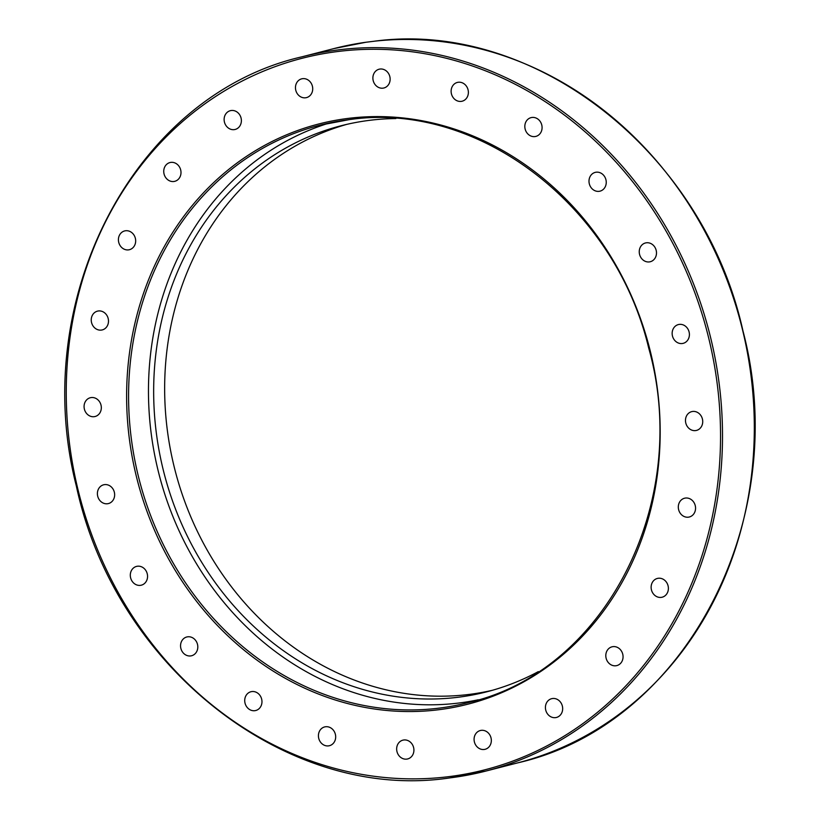 <?xml version="1.0" encoding="UTF-8"?>
<svg xmlns="http://www.w3.org/2000/svg" width="820" height="820" viewBox="0 0 820 820"><rect width="100%" height="100%" fill="white"/><g stroke="black" fill="none" stroke-linecap="round" stroke-linejoin="round"><path stroke-width="1.23" d="M374.76 41.164L365.802 42.271M395.875 118.551A292.248 258.044 -104.4 0 0 369.799 120.304A292.248 258.044 -104.4 0 0 341.038 125.767A292.248 258.044 -104.4 0 0 160.33 456.996A292.248 258.044 -104.4 0 0 458.083 697.256A292.248 258.044 -104.4 0 0 486.844 691.793A292.248 258.044 -104.4 0 0 538.33 671.621M346.563 124.425A292.248 258.044 -104.4 0 0 171.985 457.314A292.248 258.044 -104.4 0 0 469.081 694.427A292.248 258.044 -104.4 0 0 492.328 690.307M94.167 416.683A9.686 8.559 75.6 0 1 84.296 408.719A9.686 8.559 75.6 0 1 90.282 397.741A9.686 8.559 75.6 0 1 91.235 397.556A9.686 8.559 75.6 0 1 101.106 405.521A9.686 8.559 75.6 0 1 95.12 416.498A9.686 8.559 75.6 0 1 94.167 416.683M99.087 330.04A9.686 8.559 75.6 0 1 91.276 320.876A9.686 8.559 75.6 0 1 97.457 311.149A9.686 8.559 75.6 0 1 100.655 311.016A9.686 8.559 75.6 0 1 108.455 320.179A9.686 8.559 75.6 0 1 102.285 329.917A9.686 8.559 75.6 0 1 99.087 330.04M124.056 249.126A9.686 8.559 75.6 0 1 118.418 239.399A9.686 8.559 75.6 0 1 124.63 230.933A9.686 8.559 75.6 0 1 130.031 231.506A9.686 8.559 75.6 0 1 135.669 241.223A9.686 8.559 75.6 0 1 129.457 249.7A9.686 8.559 75.6 0 1 124.056 249.126M167.393 179.447A9.686 8.559 75.6 0 1 163.857 169.781A9.686 8.559 75.6 0 1 169.955 162.555A9.686 8.559 75.6 0 1 177.345 164.43A9.686 8.559 75.6 0 1 180.882 174.096A9.686 8.559 75.6 0 1 174.783 181.322A9.686 8.559 75.6 0 1 167.393 179.447M226.125 125.767A9.686 8.559 75.6 0 1 230.338 110.679A9.686 8.559 75.6 0 1 239.389 114.369A9.686 8.559 75.6 0 1 235.176 129.447A9.686 8.559 75.6 0 1 226.125 125.767M296.256 91.727A9.686 8.559 75.6 0 1 301.678 78.843A9.686 8.559 75.6 0 1 311.928 84.737A9.686 8.559 75.6 0 1 306.506 97.611A9.686 8.559 75.6 0 1 296.256 91.727M373.008 79.653A9.686 8.559 75.6 0 1 379.096 69.218A9.686 8.559 75.6 0 1 390.012 77.541A9.686 8.559 75.6 0 1 383.934 87.976A9.686 8.559 75.6 0 1 373.008 79.653M451.154 90.374A9.686 8.559 75.6 0 1 457.324 82.441A9.686 8.559 75.6 0 1 468.343 93.275A9.686 8.559 75.6 0 1 462.162 101.208A9.686 8.559 75.6 0 1 451.154 90.374M525.353 123.154A9.686 8.559 75.6 0 1 531.042 117.639A9.686 8.559 75.6 0 1 539.765 120.888A9.686 8.559 75.6 0 1 541.548 130.882A9.686 8.559 75.6 0 1 535.87 136.397A9.686 8.559 75.6 0 1 527.147 133.148A9.686 8.559 75.6 0 1 525.353 123.154M590.574 175.757A9.686 8.559 75.6 0 1 595.207 172.385A9.686 8.559 75.6 0 1 604.647 176.659A9.686 8.559 75.6 0 1 604.668 187.78A9.686 8.559 75.6 0 1 600.035 191.152A9.686 8.559 75.6 0 1 590.595 186.878A9.686 8.559 75.6 0 1 590.574 175.757M642.347 244.596A9.686 8.559 75.6 0 1 645.453 242.966A9.686 8.559 75.6 0 1 655.487 248.357A9.686 8.559 75.6 0 1 653.386 260.104A9.686 8.559 75.6 0 1 650.291 261.734A9.686 8.559 75.6 0 1 640.256 256.352A9.686 8.559 75.6 0 1 642.347 244.596M677.166 324.997A9.686 8.559 75.6 0 1 678.355 324.577A9.686 8.559 75.6 0 1 688.861 331.136A9.686 8.559 75.6 0 1 684.393 342.924A9.686 8.559 75.6 0 1 683.193 343.344A9.686 8.559 75.6 0 1 672.697 336.784A9.686 8.559 75.6 0 1 677.166 324.997M692.633 411.455A9.686 8.559 75.6 0 1 702.504 419.42A9.686 8.559 75.6 0 1 696.518 430.408A9.686 8.559 75.6 0 1 695.565 430.582A9.686 8.559 75.6 0 1 685.694 422.618A9.686 8.559 75.6 0 1 691.68 411.64A9.686 8.559 75.6 0 1 692.633 411.455M687.713 498.099A9.686 8.559 75.6 0 1 695.524 507.262A9.686 8.559 75.6 0 1 689.343 516.989A9.686 8.559 75.6 0 1 686.145 517.123A9.686 8.559 75.6 0 1 678.345 507.959A9.686 8.559 75.6 0 1 684.515 498.232A9.686 8.559 75.6 0 1 687.713 498.099M662.745 579.012A9.686 8.559 75.6 0 1 668.382 588.739A9.686 8.559 75.6 0 1 662.17 597.206A9.686 8.559 75.6 0 1 656.769 596.642A9.686 8.559 75.6 0 1 651.131 586.915A9.686 8.559 75.6 0 1 657.343 578.448A9.686 8.559 75.6 0 1 662.745 579.012M619.407 648.692A9.686 8.559 75.6 0 1 622.944 658.357A9.686 8.559 75.6 0 1 616.845 665.584A9.686 8.559 75.6 0 1 609.455 663.708A9.686 8.559 75.6 0 1 605.918 654.042A9.686 8.559 75.6 0 1 612.017 646.816A9.686 8.559 75.6 0 1 619.407 648.692M560.675 702.381A9.686 8.559 75.6 0 1 556.462 717.459A9.686 8.559 75.6 0 1 547.411 713.769A9.686 8.559 75.6 0 1 551.624 698.691A9.686 8.559 75.6 0 1 560.675 702.381M490.544 736.411A9.686 8.559 75.6 0 1 485.122 749.295A9.686 8.559 75.6 0 1 474.872 743.412A9.686 8.559 75.6 0 1 480.294 730.528A9.686 8.559 75.6 0 1 490.544 736.411M413.792 748.486A9.686 8.559 75.6 0 1 407.704 758.93A9.686 8.559 75.6 0 1 396.777 750.607A9.686 8.559 75.6 0 1 402.866 740.163A9.686 8.559 75.6 0 1 413.792 748.486M335.646 737.764A9.686 8.559 75.6 0 1 329.476 745.698A9.686 8.559 75.6 0 1 318.457 734.864A9.686 8.559 75.6 0 1 324.638 726.93A9.686 8.559 75.6 0 1 335.646 737.764M261.436 704.985A9.686 8.559 75.6 0 1 255.758 710.509A9.686 8.559 75.6 0 1 247.035 707.25A9.686 8.559 75.6 0 1 245.252 697.256A9.686 8.559 75.6 0 1 250.93 691.742A9.686 8.559 75.6 0 1 259.653 694.991A9.686 8.559 75.6 0 1 261.436 704.985M196.226 652.382A9.686 8.559 75.6 0 1 191.593 655.754A9.686 8.559 75.6 0 1 182.153 651.48A9.686 8.559 75.6 0 1 182.132 640.358A9.686 8.559 75.6 0 1 186.765 636.986A9.686 8.559 75.6 0 1 196.205 641.26A9.686 8.559 75.6 0 1 196.226 652.382M144.453 583.543A9.686 8.559 75.6 0 1 141.347 585.172A9.686 8.559 75.6 0 1 131.313 579.791A9.686 8.559 75.6 0 1 133.414 568.034A9.686 8.559 75.6 0 1 136.51 566.405A9.686 8.559 75.6 0 1 146.544 571.786A9.686 8.559 75.6 0 1 144.453 583.543M109.634 503.152A9.686 8.559 75.6 0 1 108.435 503.562A9.686 8.559 75.6 0 1 97.939 497.012A9.686 8.559 75.6 0 1 102.408 485.225A9.686 8.559 75.6 0 1 103.607 484.804A9.686 8.559 75.6 0 1 114.103 491.364A9.686 8.559 75.6 0 1 109.634 503.152M329.702 122.908A298.08 263.189 -104.4 0 0 156.487 463.648A298.08 263.189 -104.4 0 0 458.964 703.006A298.08 263.189 -104.4 0 0 478.296 699.778M449.76 777.913A368.774 325.601 -104.4 0 0 486.055 771.015A368.774 325.601 -104.4 0 0 714.087 353.061A368.774 325.601 -104.4 0 0 338.363 49.887A368.774 325.601 -104.4 0 0 302.078 56.785L333.883 48.595A368.774 325.601 75.6 0 1 365.925 42.25M337.922 51.496A367.319 324.32 75.6 0 1 715.819 373.961A367.319 324.32 75.6 0 1 448.878 776.642A367.319 324.32 75.6 0 1 70.981 454.188A367.319 324.32 75.6 0 1 337.922 51.496M319.708 125.245L349.002 119.679C477.332 100.511 614.6 204.979 648.692 348.018C692.111 501.491 605.549 671.498 468.415 702.555A298.08 263.189 75.6 0 1 439.089 708.131A298.08 263.189 75.6 0 1 135.392 463.085A298.08 263.189 75.6 0 1 319.708 125.245A298.08 263.189 75.6 0 1 348.961 119.679M438.638 709.741A299.536 264.47 -104.4 0 0 656.328 381.361A299.536 264.47 -104.4 0 0 348.151 118.398A299.536 264.47 -104.4 0 0 130.472 446.777A299.536 264.47 -104.4 0 0 438.638 709.741M374.412 41.195A368.774 325.601 75.6 0 1 746.374 347.229A368.774 325.601 75.6 0 1 517.861 762.825L486.055 771.015L449.729 777.924C287.533 802.278 114.851 667.152 76.321 485.942C28.187 298.449 135.177 94.833 302.078 56.785M365.863 42.261L333.883 48.595M374.586 41.174C534.742 19.762 703.652 152.694 742.951 330.849C792.694 519.019 685.674 724.614 517.861 762.825"/></g></svg>
